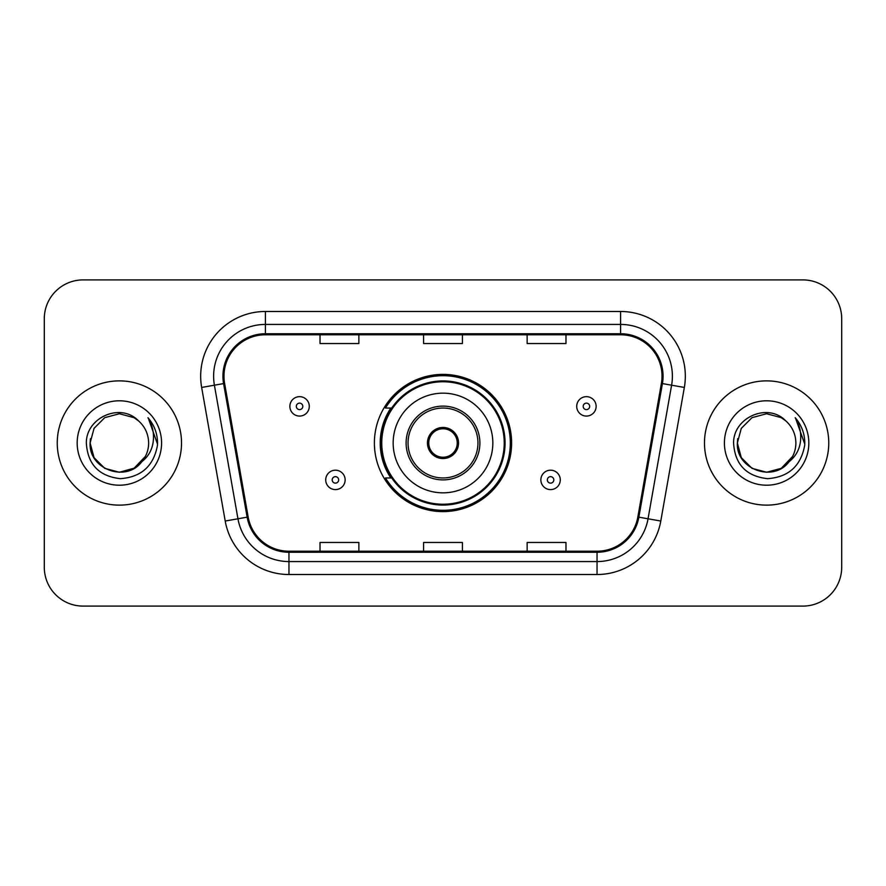 <?xml version="1.0" encoding="UTF-8"?>
<svg xmlns="http://www.w3.org/2000/svg" width="886" height="886" viewBox="0 0 886 886"><rect width="100%" height="100%" fill="white"/><g stroke="black" fill="none" stroke-linecap="round" stroke-linejoin="round"><path stroke-width="1.33" d="M374.39 443A68.61 68.61 0 0 0 443 511.61A68.61 68.61 0 0 0 511.61 443A68.61 68.61 0 0 0 443 374.39A68.61 68.61 0 0 0 374.39 443M390.848 477.953A62.784 62.784 0 0 1 390.848 408.047M44.3 318.727L44.3 567.273A38.829 38.829 0 0 0 83.129 606.102L802.871 606.102A38.829 38.829 0 0 0 841.7 567.273L841.7 318.727A38.829 38.829 0 0 0 802.871 279.898L83.129 279.898A38.829 38.829 0 0 0 44.3 318.727L44.3 567.273M57.247 443A62.131 62.131 0 0 0 119.377 505.131A62.131 62.131 0 0 0 181.519 443A62.131 62.131 0 0 0 119.377 380.869A62.131 62.131 0 0 0 57.247 443A62.131 62.131 0 0 0 119.377 505.131A62.131 62.131 0 0 0 181.519 443A62.131 62.131 0 0 0 119.377 380.869A62.131 62.131 0 0 0 57.247 443M704.481 443A62.131 62.131 0 0 0 766.623 505.131A62.131 62.131 0 0 0 828.753 443A62.131 62.131 0 0 0 766.623 380.869A62.131 62.131 0 0 0 704.481 443A62.131 62.131 0 0 0 766.623 505.131A62.131 62.131 0 0 0 828.753 443A62.131 62.131 0 0 0 766.623 380.869A62.131 62.131 0 0 0 704.481 443M223.97 376.207A41.42 41.42 0 0 1 265.401 334.786L620.599 334.786A41.42 41.42 0 0 1 661.399 383.394L637.842 516.992A41.42 41.42 0 0 1 597.042 551.214L288.958 551.214A41.42 41.42 0 0 1 248.158 516.992L224.601 383.394A41.42 41.42 0 0 1 223.97 376.207M222.94 376.207A42.462 42.462 0 0 0 223.582 383.583L247.139 517.169A42.462 42.462 0 0 0 288.958 552.255L597.042 552.255A42.462 42.462 0 0 0 638.861 517.169L662.418 383.583A42.462 42.462 0 0 0 620.599 333.745L265.401 333.745A42.462 42.462 0 0 0 222.94 376.207M201.654 387.448A64.722 64.722 0 0 1 265.401 311.484L620.599 311.484A64.722 64.722 0 0 1 684.346 387.448L660.79 521.034A64.722 64.722 0 0 1 597.042 574.516L288.958 574.516A64.722 64.722 0 0 1 225.21 521.034L201.654 387.448L214.401 385.2A51.776 51.776 0 0 1 265.401 324.431L620.599 324.431A51.776 51.776 0 0 1 671.599 385.2L648.043 518.786A51.776 51.776 0 0 1 597.042 561.569L288.958 561.569A51.776 51.776 0 0 1 237.957 518.786L214.401 385.2A51.776 51.776 0 0 1 213.615 376.207M802.871 279.898L83.129 279.898M83.129 606.102L802.871 606.102M841.7 567.273L841.7 318.727M423.586 334.786L423.586 343.546L462.414 343.546L462.414 334.786M320.023 334.786L320.023 343.546L358.863 343.546L358.863 334.786M527.137 334.786L527.137 343.546L565.977 343.546L565.977 334.786M462.414 551.214L462.414 542.453L423.586 542.453L423.586 551.214M358.863 551.214L358.863 542.453L320.023 542.453L320.023 551.214M565.977 551.214L565.977 542.453L527.137 542.453L527.137 551.214M134.007 468.34A29.26 29.26 0 0 0 148.638 443C148.471 434.173 145.105 426.797 138.548 420.894C120.551 402.056 86.02 417.594 86.341 443C87.659 464.364 98.988 476.258 120.319 478.673C141.328 477.155 153.71 465.992 157.475 445.193L157.542 443C157.431 433.398 154.242 424.97 147.962 417.716C152.735 425.546 154.419 433.974 153.012 443C151.683 450.586 148.017 456.766 142.015 461.551C146.356 456.135 148.571 449.955 148.638 443M134.428 468.096L119.377 472.26L104.747 468.34L94.038 457.63L90.117 443L94.038 457.63L104.747 468.34L119.377 472.26L134.007 468.34L145.37 456.445L142.015 461.551L145.37 456.445L134.007 468.34L119.377 472.26L104.747 468.34L94.038 457.63L90.117 443L94.038 428.37L104.747 417.66L119.377 413.74L134.007 417.66L138.548 420.894L134.007 417.66L119.377 413.74L104.747 417.66L94.038 428.37L90.117 443L94.038 428.37L104.747 417.66M141.66 461.971L134.007 468.34L119.377 472.26L104.747 468.34L94.038 457.63L90.117 443L94.038 457.63L104.747 468.34L119.377 472.26L134.007 468.34L141.66 461.971L134.007 468.34L119.377 472.26L104.747 468.34L94.038 457.63L90.117 443L94.038 457.63L104.747 468.34L119.377 472.26L134.007 468.34L141.66 461.971L134.55 468.029M145.37 456.445L134.007 468.34L119.377 472.26L104.747 468.34L94.038 457.63L90.117 443L94.038 457.63L104.747 468.34L119.377 472.26L134.007 468.34L145.37 456.445L141.206 462.492C125.314 482.615 88.622 468.938 90.117 443L90.438 438.67M77.171 443A42.207 42.207 0 0 0 119.377 485.207A42.207 42.207 0 0 0 161.584 443A42.207 42.207 0 0 0 119.377 400.793A42.207 42.207 0 0 0 77.171 443M90.117 443L94.038 428.37L104.747 417.66L119.377 413.74L134.007 417.66L138.548 420.894M148.25 418.037L157.52 444.107M393.162 443A49.837 49.837 0 0 1 443 393.162A49.837 49.837 0 0 1 492.837 443A49.837 49.837 0 0 1 443 492.837A49.837 49.837 0 0 1 393.162 443A49.837 49.837 0 0 0 443 492.837A49.837 49.837 0 0 0 492.837 443M408.047 443A34.953 34.953 0 0 0 443 477.953A34.953 34.953 0 0 0 477.953 443A34.953 34.953 0 0 0 443 408.047A34.953 34.953 0 0 0 408.047 443M391.623 408.047A62.131 62.131 0 0 0 391.623 477.953M504.234 443A61.234 61.234 0 0 0 443 381.766A61.234 61.234 0 0 0 381.766 443A61.234 61.234 0 0 0 443 504.234A61.234 61.234 0 0 0 504.234 443M427.462 443A15.538 15.538 0 0 0 443 458.538A15.538 15.538 0 0 0 458.538 443A15.538 15.538 0 0 0 443 427.462A15.538 15.538 0 0 0 427.462 443M510.314 443A67.314 67.314 0 0 1 385.476 477.953L391.712 477.953A62.064 62.064 0 0 0 505.064 443.144A62.064 62.064 0 0 0 391.712 408.047L385.476 408.047A67.314 67.314 0 0 1 510.314 443M427.96 439.113L428.492 439.113A15.018 15.018 0 0 1 457.508 439.113L456.7 439.113A14.242 14.242 0 0 1 443 457.242A14.242 14.242 0 0 1 429.3 439.113A14.242 14.242 0 0 1 456.7 439.113L458.04 439.113M428.492 439.113L429.3 439.113L428.492 439.113M458.04 446.887L457.508 446.887A15.018 15.018 0 0 1 428.492 446.887L427.96 446.887M457.508 446.887L456.7 446.887L457.508 446.887M781.253 468.34A29.26 29.26 0 0 0 795.883 443C795.717 434.173 792.35 426.797 785.793 420.894C767.797 402.056 733.265 417.594 733.586 443C734.904 464.364 746.222 476.258 767.564 478.673C788.573 477.155 800.955 465.992 804.721 445.193L804.787 443C804.676 433.398 801.476 424.97 795.196 417.716C799.98 425.546 801.653 433.974 800.246 443C798.917 450.586 795.251 456.766 789.249 461.551C793.601 456.135 795.816 449.955 795.883 443M751.992 468.34L766.623 472.26L781.253 468.34L788.894 461.971L781.253 468.34L766.623 472.26L751.992 468.34L741.283 457.63L737.362 443L741.283 457.63L751.992 468.34L766.623 472.26L781.253 468.34L792.616 456.445L789.193 461.617L792.616 456.445L781.253 468.34L766.623 472.26L751.992 468.34L741.283 457.63L737.362 443L741.283 457.63L751.992 468.34L766.623 472.26L781.253 468.34L792.616 456.445L788.44 462.492L781.685 468.085M792.616 456.445L781.253 468.34L766.623 472.26L751.992 468.34L741.283 457.63L737.362 443L741.283 457.63L751.992 468.34L766.623 472.26L781.253 468.34L788.44 462.492L781.253 468.34L766.623 472.26L751.992 468.34L741.283 457.63L737.362 443L741.283 428.37L751.992 417.66L766.623 413.74L781.253 417.66L785.793 420.894L781.253 417.66L766.623 413.74L751.992 417.66L741.283 428.37L737.362 443L737.684 438.67M788.894 461.971L788.44 462.492C772.559 482.615 735.856 468.938 737.362 443M724.416 443A42.207 42.207 0 0 0 766.623 485.207A42.207 42.207 0 0 0 808.829 443A42.207 42.207 0 0 0 766.623 400.793A42.207 42.207 0 0 0 724.416 443M795.484 418.037L804.765 444.107M309.28 406.364A9.713 9.713 0 0 1 299.568 416.077A9.713 9.713 0 0 1 289.866 406.364A9.713 9.713 0 0 1 299.568 396.662A9.713 9.713 0 0 1 309.28 406.364A9.713 9.713 0 0 0 299.568 396.662A9.713 9.713 0 0 0 289.866 406.364M596.134 406.364A9.713 9.713 0 0 1 586.432 416.077A9.713 9.713 0 0 1 576.72 406.364A9.713 9.713 0 0 1 586.432 396.662A9.713 9.713 0 0 1 596.134 406.364A9.713 9.713 0 0 0 586.432 396.662A9.713 9.713 0 0 0 576.72 406.364M325.716 479.891A9.713 9.713 0 0 1 335.429 470.189A9.713 9.713 0 0 1 345.141 479.891A9.713 9.713 0 0 1 335.429 489.604A9.713 9.713 0 0 1 325.716 479.891A9.713 9.713 0 0 0 335.429 489.604A9.713 9.713 0 0 0 345.141 479.891M540.859 479.891A9.713 9.713 0 0 1 550.571 470.189A9.713 9.713 0 0 1 560.284 479.891A9.713 9.713 0 0 1 550.571 489.604A9.713 9.713 0 0 1 540.859 479.891A9.713 9.713 0 0 0 550.571 489.604A9.713 9.713 0 0 0 560.284 479.891M620.599 311.484L620.599 333.745M214.401 385.2L223.582 383.583M288.958 574.516L288.958 552.255M597.042 552.255L597.042 574.516M638.861 517.169L660.79 521.034M225.21 521.034L247.139 517.169M662.418 383.583L684.346 387.448M265.401 311.484L265.401 333.745M479.891 443A36.891 36.891 0 0 0 443 406.109A36.891 36.891 0 0 0 406.109 443A36.891 36.891 0 0 0 443 479.891A36.891 36.891 0 0 0 479.891 443M296.334 406.364A3.234 3.234 0 0 0 299.568 409.598A3.234 3.234 0 0 0 302.813 406.364A3.234 3.234 0 0 0 299.568 403.13A3.234 3.234 0 0 0 296.334 406.364M583.187 406.364A3.234 3.234 0 0 0 586.432 409.598A3.234 3.234 0 0 0 589.666 406.364A3.234 3.234 0 0 0 586.432 403.13A3.234 3.234 0 0 0 583.187 406.364M338.662 479.891A3.234 3.234 0 0 0 335.429 476.657A3.234 3.234 0 0 0 332.195 479.891A3.234 3.234 0 0 0 335.429 483.125A3.234 3.234 0 0 0 338.662 479.891M553.805 479.891A3.234 3.234 0 0 0 550.571 476.657A3.234 3.234 0 0 0 547.338 479.891A3.234 3.234 0 0 0 550.571 483.125A3.234 3.234 0 0 0 553.805 479.891"/></g></svg>

